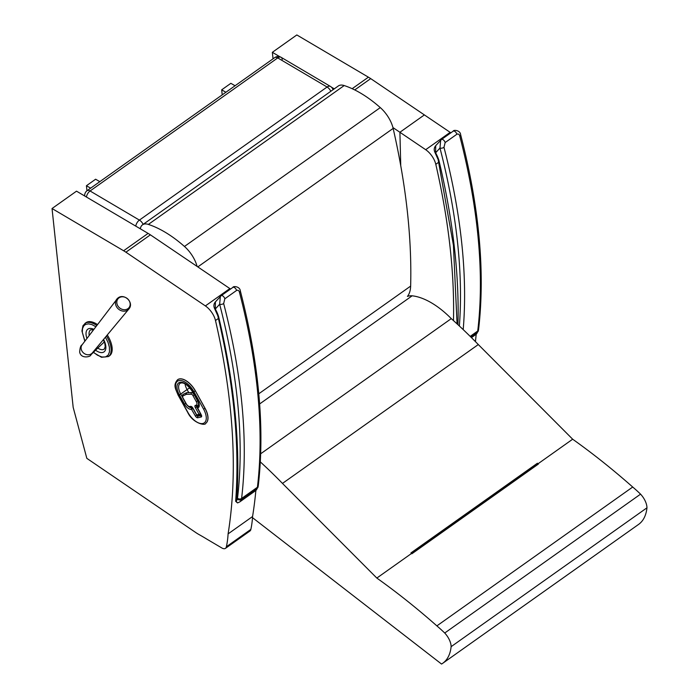 <?xml version="1.0" encoding="UTF-8"?>
<svg xmlns="http://www.w3.org/2000/svg" width="699" height="699" viewBox="0 0 699 699"><rect width="100%" height="100%" fill="white"/><g stroke="black" fill="none" stroke-linecap="round" stroke-linejoin="round"><path stroke-width="1.05" d="M86.44 197.022A5.81 3.303 -59.5 0 1 90.066 190.984A5.81 2.953 -125.3 0 0 87.122 190.661A5.81 5.81 0 0 0 84.701 195.938L84.701 195.938A5.81 3.748 -5.4 0 0 84.71 196L84.701 195.938M143.164 224.362A5.81 2.953 -125.3 0 0 139.407 220.098A5.81 3.303 120.5 0 0 135.781 226.135M139.424 228.285A5.81 3.748 -5.4 0 0 140.429 228.215M333.047 89.717A5.81 5.81 0 0 0 330.452 86.431L281.112 57.318A5.81 5.81 0 0 0 274.794 57.58A5.81 2.953 54.7 0 1 277.739 57.912A5.81 3.303 -59.5 0 1 281.112 57.318L281.112 57.318A5.81 3.303 -59.5 0 1 282.239 59.432M330.452 86.431A5.81 3.303 120.5 0 0 327.088 87.017A5.81 2.953 54.7 0 1 330.837 91.289M252.496 517.653L441.55 664.05A64.518 32.792 -125.3 0 0 442.747 663.272L638.58 524.416A64.518 32.792 54.7 0 0 646.959 507.815A13.858 7.042 54.7 0 0 640.564 494.149A100.114 50.878 54.7 0 0 632.709 487.028A502.782 255.511 54.7 0 0 572.664 439.208L478.308 344.555A312.13 158.621 54.7 0 0 451.274 318.63A68.065 34.592 54.7 0 0 412.148 295.808A31.778 16.147 54.7 0 0 407.43 296.428A40.647 20.655 -125.3 0 0 410.645 286.101A702.67 357.093 -125.3 0 0 393.144 128.415A23.233 11.804 -125.3 0 0 380.291 107.602A96.069 48.816 -125.3 0 0 344.196 85.558A17.423 8.851 -125.3 0 0 338.342 85.96L142.509 224.825A17.423 8.851 -125.3 0 0 140.316 228.809M197.101 266.415A23.233 11.804 -125.3 0 0 184.457 246.467A96.069 48.816 -125.3 0 0 148.363 224.414A17.423 8.851 -125.3 0 0 142.509 224.825M93.413 352.261L97.484 355.232L101.949 357.006L105.505 356.953L108.135 355.188L109.49 351.868L109.385 347.176L108.048 342.449L105.435 337.171M95.85 326.713L91.953 324.616L88.572 323.847L85.627 324.353L83.723 325.874L82.491 328.687L82.316 332.34L84.937 341.077M97.484 324.563A20.323 10.328 -125.3 0 0 96.104 323.698A20.323 10.328 -125.3 0 0 85.977 322.667L82.98 325.682L81.94 330.959L84.824 341.217M93.282 352.383L101.486 357.285L108.467 356.551L109.49 355.826A20.323 10.328 -125.3 0 0 107.288 334.952M118.629 298.158A7.06 6.055 -141.5 0 1 123.88 296.935A7.06 6.055 -141.5 0 1 129.892 306.013A7.06 6.055 -141.5 0 1 120.132 308.303A7.06 6.055 -141.5 0 1 118.629 298.158M222.212 94.872L221.688 89.83L225.899 92.259M235.074 85.75L230.862 83.321L221.688 89.83M86.964 190.783L86.431 185.733L95.614 179.224L99.826 181.653M86.431 185.733L90.643 188.162M438.028 159.346L435.119 152.784A2.901 0.533 151 0 1 435.119 152.766A2.901 0.533 151 0 0 435.617 152.819L435.713 145.68M435.119 152.775C433.764 150.154 433.948 147.804 435.669 145.724L441.506 139.468A2.901 1.477 54.7 0 0 441.384 139.582L440.667 140.219L439.968 148.031A2.901 1.494 -14.5 0 0 443.979 147.314L445.149 142.561L456.875 134.243C458.369 133.684 459.339 134.304 459.785 136.104A619.926 315.039 54.7 0 1 477.723 331.029A11.612 5.907 54.7 0 1 477.513 332.034A2.901 2.333 17.2 0 0 478.291 330.994L478.553 329.727A2.901 2.184 -173.2 0 1 477.723 331.029L470.182 336.385M478.553 329.727C485.272 272.112 479.296 207.079 460.624 134.645L460.624 134.645A2.901 1.494 165.5 0 1 459.785 136.104M217.712 315.564L214.811 309.002A2.901 0.533 151 0 1 214.803 308.984A2.901 0.533 151 0 0 215.309 309.037L215.406 301.898M238.167 502.625C236.655 502.861 236.166 502.092 236.708 500.318L236.437 500.589M217.896 316.21C233.92 383.917 239.844 445.613 235.65 501.288L237.555 502.922L239.687 501.952A15.387 7.82 -125.3 0 0 241.4 499.462A11.612 5.907 -125.3 0 0 241.601 498.457A2.901 2.184 -173.2 0 1 237.511 498.256A8.711 4.43 54.7 0 1 237.354 499.007A2.901 2.333 17.2 0 0 241.4 499.462L257.206 488.251A2.901 2.333 17.2 0 0 257.975 487.212L258.246 485.945A2.901 2.184 -173.2 0 1 257.415 487.247A11.612 5.907 54.7 0 1 257.206 488.251A15.387 7.82 54.7 0 1 255.493 490.742L239.687 501.952M214.811 308.993C213.457 306.372 213.632 304.021 215.353 301.942L221.19 295.686A2.901 1.477 54.7 0 0 221.067 295.799L220.36 296.428L219.652 304.248A2.901 1.494 -14.5 0 0 223.663 303.532L224.833 298.779L236.568 290.461C238.053 289.902 239.023 290.522 239.477 292.322A619.926 315.039 54.7 0 1 257.415 487.247L241.601 498.457A619.926 315.039 -125.3 0 0 223.663 303.532M258.246 485.945C264.956 428.33 258.988 363.297 240.316 290.863L240.316 290.863A2.901 1.494 165.5 0 1 239.477 292.322M198.044 415.276A1.162 0.979 -102.1 0 1 196.672 414.857L196.568 414.664M200.43 413.677L199.066 414.341A1.162 0.979 77.9 0 0 200.43 414.76A1.162 0.594 -125.3 0 0 200.552 414.708A1.162 0.594 -125.3 0 0 200.692 414.149M197.144 407.386L196.838 406.835A1.162 0.594 54.7 0 1 196.681 405.866M193.588 393.607A2.901 1.477 -125.3 0 0 191.692 392.567L186.956 392.672A3.862 1.957 -125.3 0 0 186.458 392.786L183.094 394.393A2.901 1.477 -125.3 0 0 182.981 394.454A2.901 1.477 -125.3 0 0 182.937 394.489M197.992 405.385A4.876 2.481 -125.3 0 0 198.035 405.35A4.876 2.481 -125.3 0 0 198.63 403.122M197.389 407.823L197.485 408.033A1.162 0.979 -102.1 0 1 197.747 406.46A1.162 0.594 -125.3 0 0 197.634 406.503A1.162 0.594 -125.3 0 0 197.494 406.731M192.723 408.094A1.162 0.594 -125.3 0 0 192.251 407.753A1.162 0.594 -125.3 0 0 191.919 407.709A1.162 0.979 77.9 0 0 191.657 409.282L193.02 408.618M205.838 423.201A15.972 8.117 -125.3 0 0 205.882 423.175A15.972 8.117 -125.3 0 0 205.078 408.33L195.388 390.863A15.972 8.117 -125.3 0 0 177.721 379.644A15.972 8.117 -125.3 0 0 177.677 379.671M279.976 56.802L272.348 52.311L296.83 34.95L368.408 77.178A37.746 19.179 54.7 0 1 370.697 78.62L424.38 114.916L399.907 132.268L400.745 165.707L399.907 132.268L392.934 127.559M453.485 320.623A699.769 355.616 -125.3 0 0 435.8 164.309A14.522 7.374 -125.3 0 0 425.682 149.7L399.907 132.268L424.38 114.916L450.165 132.347A14.522 7.374 54.7 0 1 450.864 132.836M476.185 334.244A699.769 355.616 54.7 0 1 475.425 341.619M272.348 52.311L273.047 58.83M334.279 88.843L331.448 87.174M73.177 407.351L86.833 458.352L195.746 532.524A37.746 19.179 -125.3 0 0 199.058 534.578A198.673 100.962 54.7 0 1 206.991 539.217L221.793 547.946A7.261 3.687 -125.3 0 0 225.471 548.357A7.261 3.687 -125.3 0 0 226.38 546.749A148.136 75.282 -125.3 0 0 228.092 533.887A699.769 355.616 -125.3 0 0 215.493 320.526A14.522 7.374 -125.3 0 0 205.375 305.917L125.907 252.199A37.746 19.179 -125.3 0 0 123.618 250.758L52.041 208.529L73.177 407.351M230.548 289.054A14.522 7.374 54.7 0 0 229.849 288.565L150.39 234.838A37.746 19.179 54.7 0 0 148.101 233.396L76.514 191.168L52.041 208.529M255.869 490.462A699.769 355.616 54.7 0 1 252.566 516.526L228.092 533.887M252.566 516.526A148.136 75.282 54.7 0 1 250.854 529.396L226.38 546.749M250.854 529.396A7.261 3.687 54.7 0 1 249.954 530.995L225.471 548.357M255.327 495.906L255.039 498.544M442.747 663.272A64.518 32.792 -125.3 0 0 451.126 646.671A13.858 7.042 -125.3 0 0 444.73 633.014A100.114 50.878 -125.3 0 0 436.875 625.885A502.782 255.511 -125.3 0 0 376.831 578.064L282.475 483.42A312.13 158.621 -125.3 0 0 260.316 461.899M411.65 553.573L538.379 464.075A502.782 255.511 -125.3 0 0 537.994 463.795L537.426 463.227L537.776 464.119M537.95 463.996L411.632 553.564L537.767 464.11M537.426 463.227L410.951 552.909L411.51 553.477A502.782 255.511 54.7 0 1 411.903 553.757L538.379 464.075M572.664 439.208L537.994 463.795M478.308 344.555L282.475 483.42M411.51 553.477L376.831 578.064M412.148 295.808L259.626 403.961M451.274 318.63L260.683 453.773M632.709 487.028L436.875 625.885M640.564 494.149L444.73 633.014M646.959 507.815L451.126 646.671M90.066 190.984L277.739 57.912L327.088 87.017L139.407 220.098L90.066 190.984M344.196 85.558L148.363 224.414M380.291 107.602L184.457 246.467M393.144 128.415L197.826 266.904M410.645 286.101L258.787 393.782M96.768 325.498A20.323 10.328 -125.3 0 0 95.081 324.423A20.323 10.328 -125.3 0 0 84.955 323.392M108.467 356.551A20.323 10.328 -125.3 0 0 106.449 335.966M103.574 339.417A13.954 7.086 54.7 0 1 105.156 350.592A13.954 7.086 54.7 0 1 97.065 351.186A13.954 7.086 54.7 0 1 95.562 350.199M86.929 338.456A13.954 7.086 54.7 0 1 93.858 329.334M97.773 348.102A11.804 5.994 -125.3 0 0 98.384 348.478A11.804 5.994 -125.3 0 0 104.291 349.063L105.217 346.826L104.902 343.759L103.356 339.679M93.491 329.814L90.643 329.806A11.804 5.994 -125.3 0 0 89.21 335.45M91.665 353.598L92.32 352.943A6.536 5.601 -141.5 0 1 86.466 354.542A6.536 5.601 -141.5 0 1 81.468 350.016A6.536 5.601 -141.5 0 1 82.098 344.817L82.098 344.817C80.717 345.42 79.913 347.875 79.677 352.182C81.198 359.469 91.246 356.595 90.8 354.917L95.658 350.103A5.443 3.006 49.5 0 0 96.261 348.207M117.502 298.421A7.794 6.684 38.5 0 0 116.681 299.294A7.794 6.684 38.5 0 0 118.699 309.273A7.794 6.684 38.5 0 0 128.878 308.993C134.619 302.597 123.802 292.462 117.607 298.307L82.098 344.817M457.959 324.703A699.769 355.616 -125.3 0 0 438.902 160.359A24.605 12.503 -125.3 0 0 435.617 152.819L439.968 148.031A617.025 313.563 54.7 0 1 459.374 326.022M470.689 336.874L477.513 332.034A15.387 7.82 54.7 0 1 475.809 334.524L471.441 337.626M463.201 329.622A619.926 315.039 -125.3 0 0 443.979 147.314M453.109 131.263A2.901 1.477 54.7 0 1 453.232 131.159A2.901 1.477 54.7 0 1 453.232 131.15A2.901 1.477 54.7 0 1 455.232 131.692A2.901 1.477 54.7 0 1 456.875 134.243M460.624 134.645C460.248 130.101 453.319 129.665 453.232 131.15L441.506 139.468A2.901 1.477 54.7 0 1 443.507 140.01A2.901 1.477 54.7 0 1 445.149 142.561M237.354 499.007A12.477 6.343 54.7 0 1 236.708 500.318A699.769 355.616 -125.3 0 0 218.586 316.577A24.605 12.503 -125.3 0 0 215.309 309.037L219.652 304.248A617.025 313.563 54.7 0 1 237.511 498.256M232.802 287.481A2.901 1.477 54.7 0 1 232.924 287.376A2.901 1.477 54.7 0 1 232.924 287.368A2.901 1.477 54.7 0 1 234.916 287.909A2.901 1.477 54.7 0 1 236.568 290.461M240.316 290.863C239.932 286.319 233.012 285.882 232.924 287.368L221.19 295.686A2.901 1.477 54.7 0 1 223.191 296.227A2.901 1.477 54.7 0 1 224.833 298.779M199.066 414.341L196.672 414.857L192.933 408.12A2.324 1.18 -125.3 0 0 190.6 406.381L189.953 406.521A3.713 1.887 54.7 0 1 186.214 403.751L182.841 397.661A1.739 0.882 54.7 0 1 182.823 396.001L186.187 394.393A2.7 1.372 54.7 0 1 186.537 394.315L191.273 394.21A1.739 0.882 54.7 0 1 192.915 395.52L196.279 401.593A3.713 1.887 54.7 0 1 196.087 405.202L195.44 405.341A2.324 1.18 -125.3 0 0 195.327 407.604L199.066 414.341M191.657 406.94L191.561 406.949A1.162 0.979 -102.1 0 1 190.6 406.381M197.153 407.604L196.751 406.897L195.327 407.604M196.838 406.835L196.751 406.897A1.162 0.594 54.7 0 1 196.637 405.874M195.44 405.341A1.162 0.979 77.9 0 0 196.506 405.901L197.144 405.761A1.162 0.979 -102.1 0 1 196.087 405.202M198.035 405.35L197.957 405.411A4.876 2.481 -125.3 0 1 197.459 405.621A1.162 0.979 -102.1 0 1 197.144 405.761L197.957 405.411A4.876 2.481 -125.3 0 0 198.35 402.336M197.642 400.929L196.279 401.593M194.278 394.856L192.915 395.52M193.815 394.026A2.901 1.477 -125.3 0 0 191.613 392.628A1.162 0.944 88.7 0 0 191.273 394.21M191.692 392.567L186.869 392.733A1.162 0.944 88.7 0 0 186.537 394.315M186.956 392.672L186.869 392.733A3.862 1.957 -125.3 0 0 186.38 392.838A1.162 0.996 64.5 0 0 186.187 394.393M186.458 392.786L183.007 394.446A1.162 0.996 64.5 0 0 182.823 396.001M182.893 394.516L182.64 397.644L186.021 403.734C187.612 406.171 189.272 407.29 191.01 407.08A1.162 0.979 -102.1 0 1 189.953 406.521M192.269 407.465L191.762 407.744A1.162 0.979 77.9 0 0 191.5 409.317L195.397 416.027A2.324 1.18 -125.3 0 0 197.73 417.757L201.102 417.032A1.162 0.979 -102.1 0 1 201.295 415.512M201.102 417.032A2.324 1.18 -125.3 0 0 201.225 414.769L197.642 407.998A6.973 3.539 -125.3 0 0 198 401.217L192.802 391.859A12.774 6.492 -125.3 0 0 179.966 382.327A12.774 6.492 -125.3 0 0 179.311 394.76L184.501 404.118A6.973 3.539 -125.3 0 0 191.5 409.317M201.295 415.468L197.992 416.185A1.162 0.594 54.7 0 1 196.821 415.311L196.751 415.171M195.397 416.027L196.882 415.276M199.661 414.996L197.992 416.185A1.162 0.979 77.9 0 0 197.73 417.757M185.864 403.454L184.501 404.118M192.225 407.412L191.762 407.744A5.81 2.953 54.7 0 1 188.162 406.233M182.317 396.892L180.735 394.044L179.311 394.76M185.025 383.821A11.612 5.907 -125.3 0 0 187.061 389.561L180.735 394.044A11.612 5.907 54.7 0 1 180.159 383.253C183.54 381.855 187.69 384.721 192.609 391.842L192.802 391.859M192.609 391.842L197.8 401.209C199.075 405.132 199.302 406.783 198.49 406.171A5.81 2.953 54.7 0 1 197.904 406.425A1.162 0.979 77.9 0 0 197.642 407.998M198.761 405.813L197.747 406.46L198.804 405.708M189.857 387.901A4.351 0.795 151 0 0 187.061 389.561L188.765 392.628M193.876 391.632L203.575 409.098A14.81 7.523 54.7 0 1 202.806 423.507A14.81 7.523 54.7 0 1 187.926 412.462L178.236 394.987A14.81 7.523 54.7 0 1 178.996 380.579A14.81 7.523 54.7 0 1 193.876 391.632L195.309 390.916A15.972 8.117 -125.3 0 0 177.633 379.706C172.775 385.201 175.711 388.932 178.035 394.97L178.236 394.987M203.575 409.098L204.999 408.391L195.388 390.863M178.035 394.97L187.725 412.445C192.863 423.376 205.576 426.093 205.803 423.227A15.972 8.117 -125.3 0 0 204.999 408.391L205.078 408.33M450.165 132.347L425.682 149.7M438.736 162.229L435.8 164.309M368.408 77.178L352.165 88.703M370.697 78.62L354.734 89.944M148.101 233.396L123.618 250.758M150.39 234.838L125.907 252.199M229.849 288.565L205.375 305.917M218.429 318.447L215.493 320.526M274.794 57.58L87.122 190.661M92.32 352.943L128.878 308.993M104.334 341.907L95.658 350.103M438.212 159.992L453.424 245.253L457.076 323.89M478.291 330.994L475.809 334.524M257.975 487.212L255.493 490.742M191.01 407.08L192.732 408.102L196.471 414.839A1.162 1.162 0 0 0 197.73 415.416L200.124 414.9A1.162 1.162 0 0 0 200.552 414.708L200.63 414.656M201.487 415.407L197.284 408.015A1.162 1.162 0 0 1 197.634 406.503L198.822 405.665"/></g></svg>
